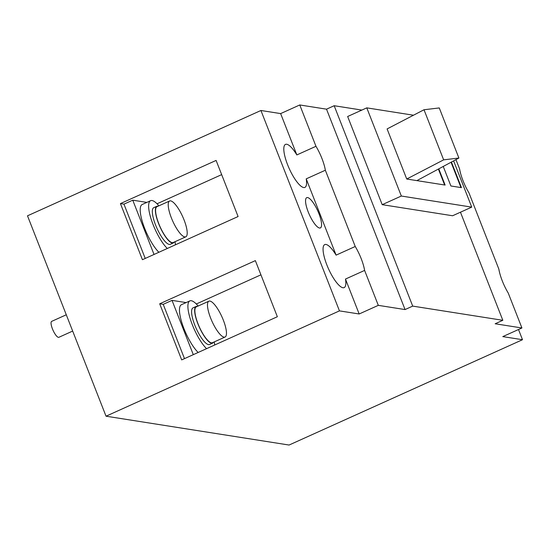 <?xml version="1.0" encoding="UTF-8"?>
<svg xmlns="http://www.w3.org/2000/svg" width="550" height="550" viewBox="0 0 550 550"><rect width="100%" height="100%" fill="white"/><g stroke="black" fill="none" stroke-linecap="round" stroke-linejoin="round"><path stroke-width="0.82" d="M145.228 258.438L123.956 204.146L132.756 200.179L154.028 254.464M146.843 202.4L132.756 200.179M184.491 358.634L163.219 304.343L172.019 300.369L193.298 354.661M186.106 302.589L172.019 300.369M158.888 252.271A27.747 7.693 -114.3 0 1 144.664 228.374A27.747 7.693 -114.3 0 1 142.196 204.497L150.611 200.695A27.747 7.693 -114.3 0 1 158.888 205.831M175.058 241.677A27.747 7.693 -114.3 0 1 175.388 244.826M167.303 248.476A27.747 7.693 -114.3 0 1 153.086 224.579A27.747 7.693 -114.3 0 1 150.611 200.695M174.226 242.055A20.102 5.576 -114.3 0 1 173.353 242.928L170.287 244.31A20.102 5.576 -114.3 0 1 155.547 224.964A20.102 5.576 -114.3 0 1 153.759 207.666L156.819 206.284A20.102 5.576 -114.3 0 1 158.049 206.209M173.353 242.928A20.102 5.576 -114.3 0 1 158.606 223.582A20.102 5.576 -114.3 0 1 156.819 206.284M185.797 236.83L173.174 242.529A19.663 5.452 -114.3 0 1 158.751 223.609A19.663 5.452 -114.3 0 1 156.998 206.683L169.627 200.984A19.663 5.452 -114.3 0 1 184.051 219.904A19.663 5.452 -114.3 0 1 185.797 236.83A19.663 5.452 -114.3 0 1 171.38 217.91A19.663 5.452 -114.3 0 1 169.627 200.984M198.151 352.467A27.747 7.693 -114.3 0 1 183.927 328.57A27.747 7.693 -114.3 0 1 181.459 304.686L189.881 300.891A27.747 7.693 -114.3 0 1 198.151 306.027M214.328 341.873A27.747 7.693 -114.3 0 1 214.658 345.022M206.573 348.673A27.747 7.693 -114.3 0 1 192.349 324.775A27.747 7.693 -114.3 0 1 189.881 300.891M213.489 342.244A20.102 5.576 -114.3 0 1 212.616 343.118L209.557 344.499A20.102 5.576 -114.3 0 1 194.81 325.16A20.102 5.576 -114.3 0 1 193.022 307.863L196.082 306.481A20.102 5.576 -114.3 0 1 197.319 306.398M212.616 343.118A20.102 5.576 -114.3 0 1 197.876 323.778A20.102 5.576 -114.3 0 1 196.082 306.481M225.067 337.026L212.438 342.719A19.663 5.452 -114.3 0 1 198.014 323.799A19.663 5.452 -114.3 0 1 196.261 306.879L208.89 301.18A19.663 5.452 -114.3 0 1 223.314 320.1A19.663 5.452 -114.3 0 1 225.067 337.026A19.663 5.452 -114.3 0 1 210.643 318.106A19.663 5.452 -114.3 0 1 208.89 301.18M66.282 314.779L51.672 321.372A8.738 2.427 65.7 0 0 52.449 328.893A8.738 2.427 65.7 0 0 58.864 337.301L72.669 331.072M308.213 211.949A16.603 4.606 -114.3 0 1 306.735 197.656A16.603 4.606 -114.3 0 1 318.918 213.634A16.603 4.606 -114.3 0 1 320.396 227.927A16.603 4.606 -114.3 0 1 308.213 211.949M361.852 110.083L334.173 105.724L412.706 306.109L405.054 309.567L378.304 305.353L359.171 313.981L339.453 310.881L106.033 416.199L289.073 445.039L522.5 339.714L502.789 336.607L521.923 327.979L508.234 293.047A23.595 6.545 65.7 0 1 498.857 269.122L468.964 192.857A23.595 6.545 65.7 0 1 459.594 168.926L455.943 159.624M521.923 327.979L495.165 323.764L502.824 320.306L412.706 306.109M460.46 212.211L502.824 320.306M334.173 105.724L326.521 109.175L405.054 309.567M359.171 313.981L345.482 279.056A23.595 6.545 65.7 0 1 344.163 287.602A23.595 6.545 65.7 0 1 342.939 287.739A23.595 6.545 65.7 0 1 327.642 266.846A23.595 6.545 65.7 0 1 324.754 244.585A23.595 6.545 65.7 0 1 325.978 244.454A23.595 6.545 65.7 0 1 336.105 255.131L306.212 178.86A23.595 6.545 65.7 0 1 304.893 187.406A23.595 6.545 65.7 0 1 303.669 187.543A23.595 6.545 65.7 0 1 288.379 166.65A23.595 6.545 65.7 0 1 285.484 144.396A23.595 6.545 65.7 0 1 286.708 144.258A23.595 6.545 65.7 0 1 296.842 154.935L280.637 113.596L299.771 104.961L326.521 109.175M299.771 104.961L315.975 146.3A23.595 6.545 65.7 0 1 325.346 170.232L355.238 246.496A23.595 6.545 65.7 0 1 364.616 270.421L378.304 305.353M453.612 160.882L471.735 207.123L401.335 196.034L366.781 107.862L413.483 115.218M438.769 168.857L445.122 185.068L406.739 179.025L387.104 128.927L424.009 109.752L443.644 159.851L406.739 179.025M451.426 162.051L461.457 187.646L450.897 185.982L443.245 166.451M471.735 207.123L452.602 215.758L382.202 204.669L401.335 196.034M382.202 204.669L347.648 116.497L366.781 107.862M438.398 169.056L444.641 184.992M424.009 109.752L439.264 107.938L458.899 158.036L443.644 159.851M416.886 180.62L458.899 158.036M451.055 162.25L460.976 187.571M106.033 416.199L27.5 215.813L260.927 110.488L280.637 113.596M260.927 110.488L339.453 310.881M319.536 228.023A16.603 4.606 65.7 0 0 320.396 227.927A16.603 4.606 65.7 0 0 318.361 212.266A16.603 4.606 65.7 0 0 307.601 197.56A16.603 4.606 65.7 0 0 306.735 197.656A16.603 4.606 65.7 0 0 308.777 213.317A16.603 4.606 65.7 0 0 319.536 228.023M306.212 178.86L325.346 170.232M336.105 255.131L355.238 246.496M159.699 303.786L181.686 359.899L277.351 316.731L255.365 260.624L159.699 303.786L163.219 304.343M518.506 329.519L522.5 339.714M296.842 154.935L315.975 146.3M120.429 203.596L216.102 160.428L238.088 216.535L142.422 259.703L120.429 203.596L123.956 204.146M196.309 303.985L260.934 274.828M345.482 279.056L364.616 270.421M221.664 174.632L157.039 203.789"/></g></svg>
